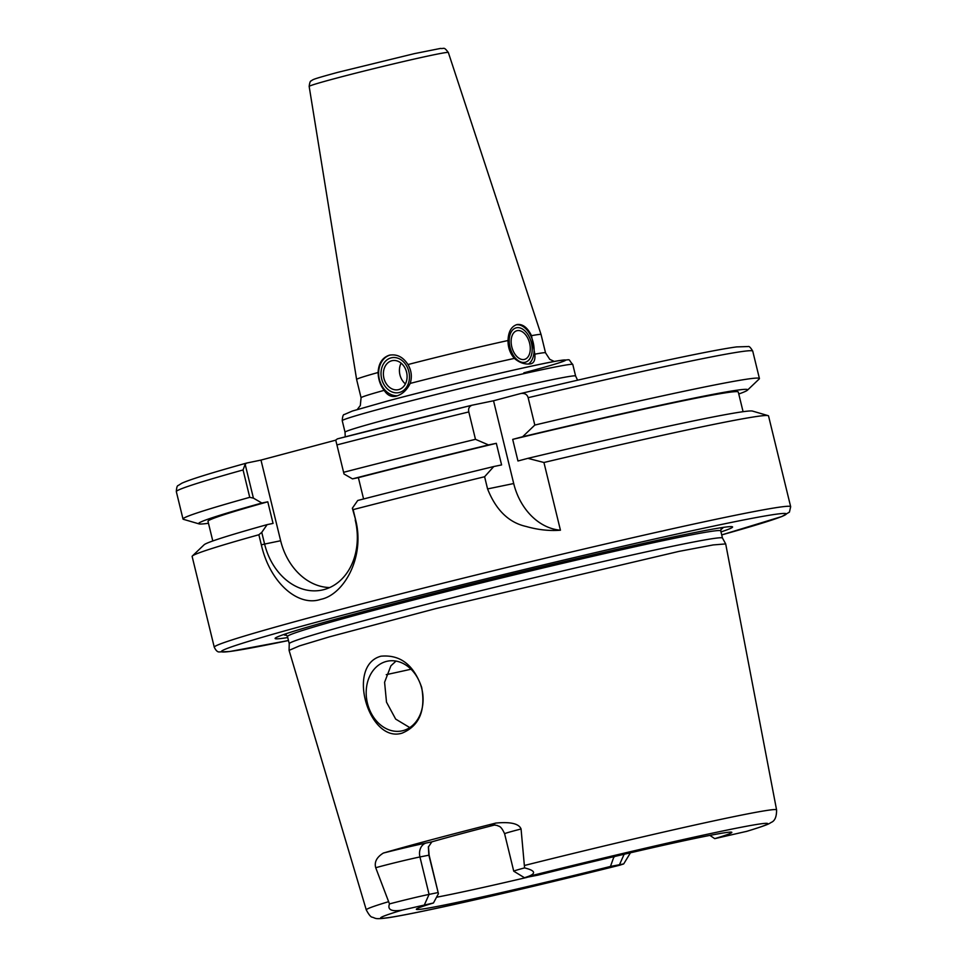 <?xml version="1.0" encoding="UTF-8"?>
<svg xmlns="http://www.w3.org/2000/svg" width="967" height="967" viewBox="0 0 967 967"><rect width="100%" height="100%" fill="white"/><g stroke="black" fill="none" stroke-linecap="round" stroke-linejoin="round"><path stroke-width="1.45" d="M495.08 824.887A160.184 4.412 166.3 0 0 431.85 841.846L428.357 847.056L428.865 855.106L438.426 893.701L433.458 902.985L402.187 910.092C391.514 911.833 387.283 909.778 389.483 903.915L375.716 867.725C374.169 862.068 376.731 857.173 383.367 853.051A213.562 5.887 -13.7 0 1 495.829 823.074C510.564 821.672 518.977 823.642 521.068 828.985A28.95 0.798 166.3 0 0 504.605 833.747C500.543 824.827 498.779 826.761 497.28 825.467L492.699 824.778M709.899 835.391L714.734 838.643A162.359 4.472 -13.7 0 0 731.801 832.297A162.359 4.472 -13.7 0 0 537.725 875.195L524.501 877.746L513.755 871.207A28.95 0.798 -13.7 0 1 513.743 871.194A28.95 0.798 -13.7 0 1 524.573 867.907L521.068 828.985M714.734 838.643L746.971 831.282C768.692 824.585 769.043 823.763 771.122 822.446C774.845 821.007 776.658 816.813 776.574 809.862L725.697 543.913L713.187 544.929L678.931 551.395L436.02 608.545L329.614 636.794L299.48 645.883L289.073 650.368L366.275 909.887C368.886 914.818 370.941 917.272 372.44 917.236C376.127 918.336 374.616 919.581 388.589 917.683C421.83 912.606 525.54 888.806 620.028 865.127L623.691 863.918L630.23 853.172A28.95 0.798 -13.7 0 0 630.242 853.148L630.17 852.846M380.986 656.194C400.205 654.429 413.767 664.849 421.672 687.416C425.77 710.588 419.303 725.818 402.248 733.083C369.116 743.865 345.666 665.598 380.986 656.194M437.991 892.565L429.082 894.402A28.95 0.798 166.3 0 0 389.483 903.915M527.039 877.383A157.222 4.339 -13.7 0 1 451.952 894.173A157.222 4.339 -13.7 0 1 436.516 897.231M428.454 846.536L429.118 855.142L438.426 893.701M386.208 661.476A35.598 28.116 -101.7 0 0 367.279 702.513A35.598 28.116 -101.7 0 0 401.837 730.907A35.598 28.116 -101.7 0 0 403.07 730.617A35.598 28.116 -101.7 0 0 421.999 689.58A35.598 28.116 -101.7 0 0 387.441 661.186A35.598 28.116 -101.7 0 0 386.208 661.476M396.011 661.09L390.898 665.816L384.588 682.267L386.498 702.139L395.672 719.097L409.778 727.595M627.523 853.462A28.95 0.798 -13.7 0 1 630.242 853.148M433.458 902.985A162.359 4.472 -13.7 0 0 416.354 909.198A162.359 4.472 -13.7 0 0 610.467 866.444L623.691 863.918M524.501 877.746L527.885 876.573C536.443 873.479 535.331 870.578 524.573 867.907M610.467 866.444L613.658 857.524L614.782 856.448M612.28 856.665L613.658 857.524M725.661 543.865L722.47 538.039A222.966 6.153 166.3 0 0 676.09 545.509A222.966 6.153 166.3 0 0 435.041 602.163A222.966 6.153 166.3 0 0 289.23 643.647L287.477 636.479L286.099 634.981M287.731 637.555A235.428 6.491 -13.7 0 1 279.282 636.153A235.428 6.491 -13.7 0 1 449.945 589.362A235.428 6.491 -13.7 0 1 683.621 534.811A235.428 6.491 -13.7 0 1 727.849 526.81A235.428 6.491 -13.7 0 1 720.983 531.935M738.764 394.004A282.533 7.796 166.3 0 0 747.418 390.209A282.533 7.796 166.3 0 0 522.639 436.733L534.811 425.069L528.139 397.691C527.184 394.415 524.755 393.013 520.862 393.484L493.533 400.773L513.707 483.536A59.325 46.851 -101.7 0 0 560.437 530.206L543.938 462.492A296.639 8.183 -13.7 0 1 706.817 425.818A296.639 8.183 -13.7 0 1 768.112 415.641A296.639 8.183 -13.7 0 1 768.535 415.943L790.668 506.708A296.639 8.183 166.3 0 0 728.949 516.583A296.639 8.183 166.3 0 0 407.24 592.203A296.639 8.183 166.3 0 0 214.263 647.213C215.919 650.586 217.611 652.157 219.304 651.939L229.65 651.528L288.456 640.529A290.704 8.014 166.3 0 1 281.917 641.883A290.704 8.014 166.3 0 1 329.191 618.783A290.704 8.014 166.3 0 1 725.818 523.558A290.704 8.014 166.3 0 1 721.708 534.908L781.904 516.511L789.435 512.123L790.668 506.708M560.437 530.206C549.292 531.076 537.833 529.819 526.048 526.447C508.799 522.591 495.974 510.08 487.573 488.927L484.6 476.743L493.774 466.541L501.595 464.922L496.325 443.321L488.504 444.929A282.533 7.796 166.3 0 0 352.459 478.87L358.382 477.65A272.912 7.531 -13.7 0 1 496.325 443.321M493.774 466.541A282.533 7.796 -13.7 0 0 357.73 500.483L352.351 508.219L355.59 519.726L353.136 509.621A296.639 8.183 -13.7 0 1 484.6 476.743M355.59 519.726C365.381 557.524 343.49 594.983 320.706 599.359C298.162 607.071 270.035 582.932 261.332 544.856L258.866 534.751L261.755 532.37L264.607 544.058L261.332 544.856M214.263 647.213L192.131 556.448A296.639 8.183 -13.7 0 1 192.373 555.989A296.639 8.183 -13.7 0 1 258.866 534.751M192.373 555.989L204.134 544.759A282.533 7.796 -13.7 0 1 267.134 524.634L273.057 523.413L267.786 501.8L261.864 503.021A282.533 7.796 166.3 0 0 199.045 523.884L183.428 519.327A296.639 8.183 -13.7 0 1 183.005 519.025A296.639 8.183 -13.7 0 1 249.74 497.328L243.068 469.95A296.639 8.183 166.3 0 0 176.332 491.647L183.005 519.025M335.742 440.094L344.01 473.987L335.742 440.094L337.435 438.861A290.704 8.014 -13.7 0 1 471.751 405.282M344.01 472.198A296.639 8.183 -13.7 0 1 475.474 439.32L468.802 411.93A296.639 8.183 166.3 0 0 337.338 444.82M534.811 425.069A296.639 8.183 -13.7 0 1 759.421 378.52A296.639 8.183 -13.7 0 1 759.18 378.979L747.418 390.209M176.332 491.647C176.55 487.573 177.191 485.519 178.242 485.494L181.736 483.27C189.701 479.596 211.35 472.863 246.682 463.048L245.147 464.233L243.068 469.95M352.351 508.219L353.136 509.621M267.134 524.634L261.755 532.37M543.938 462.492L527.897 458.346A282.533 7.796 -13.7 0 1 752.507 411.084L768.112 415.641M355.203 519.92A59.325 46.851 78.3 0 1 321.902 590.088A59.325 46.851 78.3 0 1 264.607 544.058L280.648 540.746L260.981 460.087L246.839 463.012M245.147 464.233L253.414 498.138L249.74 497.328M261.864 503.021L253.414 498.138M337.435 438.861L471.896 405.246L493.533 400.773M335.754 440.154L260.981 460.087M344.01 473.987L352.459 478.87M475.474 439.32L488.504 444.929M199.045 523.884A282.533 7.796 166.3 0 0 208.473 523.28M472.017 405.221C469.188 406.358 468.113 408.594 468.802 411.93M363.58 498.972L358.382 477.65M212.788 540.964L207.99 521.322A272.912 7.531 -13.7 0 1 267.786 501.8M522.639 436.733L512.691 439.381A272.912 7.531 -13.7 0 1 738.292 392.046L743.079 411.688M527.897 458.346L517.961 460.993L512.691 439.381M759.421 378.52L752.737 351.13C750.67 347.612 749.159 346.077 748.204 346.549L736.649 346.911C710.177 350.344 623.679 369.043 521.02 393.448L520.862 393.484M329.735 587.537A59.325 46.851 78.3 0 1 280.648 540.746M395.95 396.216C391.272 397.219 387.344 395.273 384.177 390.342C380.309 385.337 378.278 379.39 378.097 372.5C378.568 363.411 382.267 357.657 389.193 355.24C396.76 353.801 403.009 356.896 407.965 364.547C411.495 370.542 412.232 376.828 410.201 383.416C406.781 390.305 402.03 394.572 395.95 396.216L395.261 396.373M508.013 340.517C508.364 331.572 511.434 326.23 517.224 324.501C522.796 323.909 527.559 327.632 531.512 335.67L534.836 354.176C535.355 359.724 534.062 362.939 530.956 363.797C525.286 364.752 519.763 362.951 514.359 358.406C510.068 353.402 507.953 347.443 508.013 340.517A94.923 2.623 166.3 0 0 407.965 364.547M378.097 372.5A94.923 2.623 166.3 0 0 356.618 379.475A94.923 2.623 166.3 0 0 356.618 379.487L361.078 397.775A94.923 2.623 -13.7 0 1 384.177 390.342M389.193 355.24L389.906 355.07M356.618 379.475L309.162 86.426A71.631 1.97 -13.7 0 1 335.706 78.351A71.631 1.97 -13.7 0 1 408.86 60.292A71.631 1.97 -13.7 0 1 448.337 52.496L541.061 334.509A94.923 2.623 166.3 0 0 541.061 334.509A94.923 2.623 166.3 0 0 531.512 335.67M516.076 324.839A20.766 12.728 -104.9 0 1 532.575 340.299A20.766 12.728 -104.9 0 1 528.453 364.027M517.188 330.654A14.831 9.09 -104.9 0 1 529.553 342.959A14.831 9.09 -104.9 0 1 524.525 359.386A14.831 9.09 -104.9 0 1 524.211 359.458A14.831 9.09 75.1 0 1 511.857 347.141A14.831 9.09 75.1 0 1 516.886 330.726A14.831 9.09 75.1 0 1 517.188 330.654M397.328 395.769A20.766 16.403 -101.7 0 1 379.016 377.638A20.766 16.403 -101.7 0 1 390.317 355.01A20.766 16.403 78.3 0 1 390.475 354.974M391.732 360.776A14.831 11.713 78.3 0 1 392.239 360.655A14.831 11.713 78.3 0 1 406.636 372.488A14.831 11.713 78.3 0 1 398.755 389.58A14.831 11.713 -101.7 0 1 398.235 389.701A14.831 11.713 -101.7 0 1 383.839 377.867A14.831 11.713 -101.7 0 1 391.732 360.776M399.456 392.469A17.793 14.058 78.3 0 1 398.839 392.614A17.793 14.058 78.3 0 1 381.554 378.411A17.793 14.058 78.3 0 1 391.019 357.887A17.793 14.058 78.3 0 1 391.635 357.742A17.793 14.058 78.3 0 1 408.92 371.944A17.793 14.058 78.3 0 1 399.456 392.469M401.112 363.133A14.831 11.713 -101.7 0 0 405.403 383.911M524.912 362.335A17.793 10.903 -104.9 0 1 510.08 347.564A17.793 10.903 -104.9 0 1 516.112 327.861A17.793 10.903 -104.9 0 1 516.487 327.765A17.793 10.903 -104.9 0 1 531.318 342.548A17.793 10.903 -104.9 0 1 525.286 362.25A17.793 10.903 -104.9 0 1 524.912 362.335M776.574 809.862A211.157 5.826 166.3 0 0 732.648 816.897A211.157 5.826 166.3 0 0 524.706 865.417M388.25 901.788A211.157 5.826 166.3 0 0 366.275 909.887M402.187 910.092A199.311 5.5 166.3 0 0 421.926 911.373A199.311 5.5 166.3 0 0 620.306 865.054M424.392 904.858L429.082 894.402L419.944 856.955L429.118 855.142M375.716 867.725A28.95 0.798 -13.7 0 1 419.944 856.955A11.87 9.368 78.3 0 1 426.193 843.006L431.85 841.846M383.367 853.051A40.819 1.124 -13.7 0 1 426.193 843.006M495.829 823.074A40.819 1.124 166.3 0 0 493.17 824.754M411.035 669.224A189.725 5.234 -13.7 0 1 386.244 674.652M619.533 864.571L624.15 854.248M746.016 831.547A199.311 5.5 166.3 0 0 726.265 830.254A199.311 5.5 166.3 0 0 527.885 876.573M722.482 538.063L720.729 530.859A222.966 6.153 166.3 0 0 674.337 538.293A222.966 6.153 166.3 0 0 432.527 595.128A222.966 6.153 166.3 0 0 287.477 636.479M720.959 529.263A225.674 6.225 166.3 0 0 721.769 527.619M285.06 634.074A225.674 6.225 166.3 0 0 286.534 635.162M752.737 351.13A296.639 8.183 166.3 0 0 528.139 397.691M513.707 483.536L487.573 488.927M345.038 432.201A118.663 3.276 -13.7 0 1 389.024 418.82A118.663 3.276 -13.7 0 1 510.334 388.891A118.663 3.276 -13.7 0 1 575.607 376.006L572.79 364.474A118.663 3.276 166.3 0 0 507.518 377.36A118.663 3.276 166.3 0 0 386.22 407.3A118.663 3.276 166.3 0 0 342.233 420.681L345.038 432.201L345.231 436.842M523.836 372.839A112.728 3.106 166.3 0 0 542.173 363.882A112.728 3.106 166.3 0 0 388.383 400.797M410.201 383.416A94.923 2.623 -13.7 0 1 514.359 358.406M534.836 354.176A94.923 2.623 -13.7 0 1 545.521 352.81L541.061 334.522M513.743 871.194L504.605 833.747M721.249 528.901L720.729 530.859M289.23 643.647L289.073 650.295M577.577 380.2L575.607 376.006M572.79 364.474C566.831 358.104 573.044 359.784 559.591 360.546C537.326 363.93 443.273 386.075 388.25 400.834L352.375 411.035L344.325 414.517C343.212 414.372 342.523 416.426 342.233 420.681M361.078 397.775L360.316 405.536L357.27 409.5M554.309 361.477L549.764 359.337L545.521 352.81M309.162 86.426C309.633 82.678 310.298 80.841 311.156 80.914L312.256 80.128C313.755 79.27 314.456 78.702 337.846 72.332L414.408 53.632L440.493 48.435C444.361 49.075 443.527 46.174 448.337 52.496"/></g></svg>
